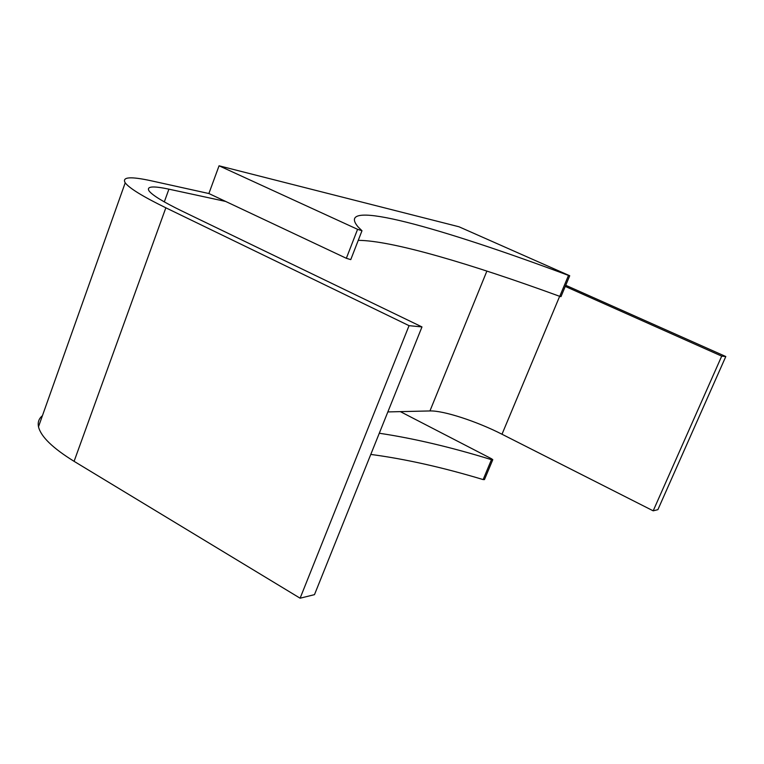 <?xml version="1.0" encoding="UTF-8"?>
<svg xmlns="http://www.w3.org/2000/svg" width="764" height="764" viewBox="0 0 764 764"><rect width="100%" height="100%" fill="white"/><g stroke="black" fill="none" stroke-linecap="round" stroke-linejoin="round"><path stroke-width="1.15" d="M208.878 193.531L151.453 180.848C130.491 176.264 121.743 176.923 125.21 182.816C129.288 188.211 142.839 196.549 165.845 207.808L409.055 325.665L421.976 326.925L181.708 210.921C163.276 201.935 152.389 195.269 149.056 190.924C146.249 186.33 152.867 185.748 168.911 189.166L225.657 201.438L208.878 193.531L219.058 165.798L458.954 226.765L569.724 275.747L568.502 275.422L559.754 296.346L560.986 296.633L569.705 275.794M568.502 275.422C443.808 228.799 332.35 196.596 358.154 226.994L361.983 230.738L357.581 229.324L346.34 258.289L350.762 259.617L361.945 230.843M559.754 296.346C471.168 263.991 392.171 240.498 358.24 240.354M42.421 415.712C38.888 418.557 37.589 422.234 38.496 426.742C40.817 436.559 52.678 448.096 74.089 461.332L300.109 598.202L314.481 594.65L421.976 326.925M565.264 286.404L721.703 356.129L725.8 356.53L565.732 285.278M387.854 411.92L429.941 410.946C443.397 410.449 476.774 421.346 501.996 434.238L653.191 510.829L657.89 509.664L725.8 356.53M225.657 201.438L346.34 258.289M219.058 165.798L357.581 229.324M721.703 356.129L653.191 510.829M409.055 325.665L300.109 598.202M492.732 459.823L484.471 479.582L483.144 479.582C442.623 467.367 405.168 458.983 370.788 454.427M483.144 479.582L491.472 459.661C450.951 447.169 413.553 438.364 379.288 433.245M491.472 459.661L492.79 459.689L491.644 458.82L400.355 411.634M559.659 296.308L501.996 434.238M486.888 271.067L429.941 410.946M168.911 189.166L164.308 201.897M165.845 207.808L74.089 461.332M38.496 426.742L125.21 182.816"/></g></svg>
